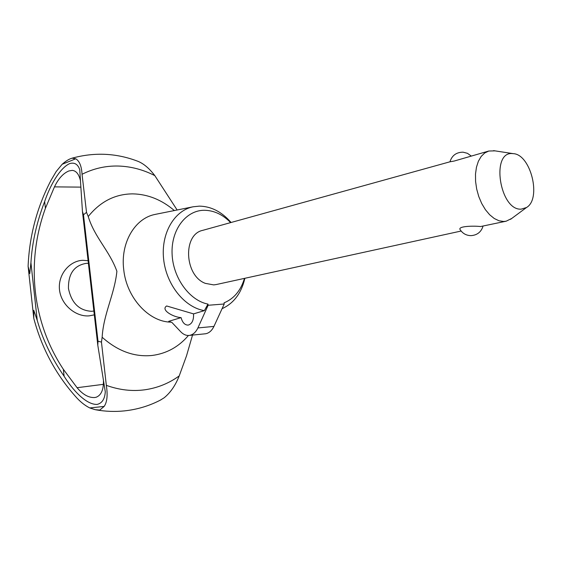 <?xml version="1.0" encoding="UTF-8"?>
<svg xmlns="http://www.w3.org/2000/svg" width="562" height="562" viewBox="0 0 562 562"><rect width="100%" height="100%" fill="white"/><g stroke="black" fill="none" stroke-linecap="round" stroke-linejoin="round"><path stroke-width="0.84" d="M28.1 266.29C29.4 235.85 37.001 207.245 50.917 180.472L56.165 171.565L62.171 164.273C65.628 161.252 68.585 159.341 71.037 158.54L72.069 158.175L75.758 158.793C79.495 161.048 81.588 166.212 82.038 174.283L86.52 212.359L88.234 216.532C94.704 237.614 109.323 250.427 116.875 271.214L116.889 271.341C114.508 294.558 103.534 313.772 102.144 337.242L101.455 342.103L106.33 385.342C107.855 395.114 107.124 402.139 104.153 406.417L99.783 410.063L95.189 409.691L89.801 407.956C84.665 405.413 79.762 401.423 75.09 395.978C55.378 373.646 41.609 347.773 33.79 318.359L28.1 266.29L29.779 273.61L30.931 262.714C32.132 242.587 36.706 222.194 44.658 201.526L45.41 208.305C25.824 262.145 32.125 322.117 63.344 369.29L64.124 376.273C51.725 358.289 42.768 339.666 37.254 320.417L33.79 310.343L33.79 318.359M231.052 222.496L230.638 222.004C221.519 211.684 211.115 206.387 199.433 206.128L193.124 206.788C174.318 210.49 160.858 233.385 163.612 259.012C166.197 284.632 184.589 307.477 204.378 310.631L207.975 304.105C189.345 300.522 172.752 277.523 172.07 253.504C171.185 229.458 186.155 210.195 204.336 210.279C213.989 210.42 222.763 214.529 230.652 222.601M88.086 263.36L86.323 263.346C74.156 265.383 68.206 273.764 68.459 288.503C71.507 303.108 79.291 310.709 91.817 311.299L93.868 311.011M94.311 314.846L89.274 315.851C76.383 317.073 61.258 305.51 59.495 289.844C57.767 274.172 70.011 260.627 82.923 260.304L88.094 260.712M102.144 337.242C117.739 351.138 134.388 357.214 152.084 355.465C166.535 353.603 178.66 346.937 188.446 335.472M174.339 210.553C161.715 199.756 147.855 194.199 132.765 193.869C115.168 193.981 100.324 201.533 88.234 216.532M63.344 369.29L77.078 387.71C82.825 394.58 88.705 397.861 94.704 397.538L96.221 397.222C101.146 395.269 103.556 389.866 103.45 381.022M80.31 180.177C78.792 174.037 76.109 170.771 72.259 170.377L68.887 170.953C63.225 173.3 58.42 178.604 54.465 186.872L45.41 208.305M155.815 214.27L154.824 214.48C134.732 218.442 120.268 243.114 123.745 269.753C126.619 297.881 149.007 322.054 171.024 322.131M44.658 201.526C49.575 186.851 59.122 168.593 69.576 163.626C74.437 162.158 77.837 164.174 79.755 169.661L82.445 211.481L83.485 214.782L86.52 212.359M101.455 342.103L98.006 341.211L97.795 345.194L105.291 391.777C104.806 399.069 102.059 403.284 97.043 404.429C85.81 404.724 72.231 389.375 64.124 376.273M193.553 313.884C193.813 320.066 192.085 323.789 188.382 325.054L188.003 325.103C184.729 325.019 182.425 322.525 181.083 317.621C173.244 317.186 160.36 309.831 166.654 305.974L193.553 313.884L204.378 310.631M189.05 335.437L205.65 333.758C209.099 333.09 211.86 330.639 213.946 326.41L197.908 327.934C195.829 332.212 193.082 334.685 189.654 335.359L189.05 335.437C186.078 335.662 183.31 334.439 180.732 331.77L171.909 322.44L168.74 321.323L181.083 317.621M461.128 231.038L216.194 284.555L213.736 284.899L205.383 283.381C184.413 275.773 182.559 234.375 202.763 230.336L449.958 161.8L454.159 161.055L488.785 151.03L494.989 150.862M511.736 218.449L506.165 221.196L503.7 221.484L499.021 220.782L494.272 218.513L489.664 214.761L485.413 209.689L481.718 203.521L478.761 196.531L476.681 189.057L475.578 181.442L475.501 174.051L476.45 167.223L478.367 161.273L481.156 156.461L484.683 153.005L488.785 151.03M483.004 226.254C481.163 232.022 477.187 235.155 471.075 235.64C466.397 235.562 462.779 233.602 460.222 229.76C457.117 226.065 474.082 225.748 480.552 226.542L506.165 221.196M512.6 153.602C490.556 150.995 499.667 210.764 521.206 209.148L526.517 207.504C541.796 198.815 530.746 154.192 513.176 153.644L512.6 153.602M213.946 326.41L224.217 304L224.069 302.848C234.017 298.682 240.817 290.526 244.463 278.38M197.908 327.934L208.123 305.271L224.217 304M208.123 305.271L207.975 304.105M222.074 308.678C233.595 303.41 241.154 293.49 244.73 278.914L244.87 278.288M83.485 214.782L98.006 341.211M82.445 211.481L97.795 345.194M177.128 209.991L154.817 175.618C149.436 168.544 143.893 163.809 138.189 161.413L136.798 160.887M160.402 400.102L164.139 397.791C170.434 392.69 175.456 385.399 179.215 375.915L186.521 355.837L192.527 335.085M106.33 385.342C119.334 390.021 132.161 391.503 144.827 389.789C157.451 387.984 168.916 383.361 179.215 375.915M154.817 175.618C143.092 169.619 130.918 166.429 118.308 166.036C105.67 165.734 93.587 168.481 82.038 174.283M77.078 387.71L103.303 384.345M54.465 186.872L80.724 187.125M30.931 262.714L37.254 320.417M75.758 158.793L62.171 164.273M104.153 406.417L89.801 407.956M161.224 399.673C149.689 405.799 137.304 409.55 124.076 410.927C114.711 411.855 105.298 411.482 95.849 409.81M88.403 263.374L87.454 263.332M154.824 214.48L155.295 214.375M193.124 206.788L155.351 214.361M471.097 155.934L467.458 153.321L463.088 152.183C456.344 152.225 451.967 155.435 449.958 161.8M513.176 153.644L493.584 150.644M526.517 207.504L510.591 219.299M72.069 158.175C94.662 152.007 116.699 153.089 138.189 161.413M230.989 222.51L230.638 222.004M244.807 278.302L244.73 278.914"/></g></svg>
